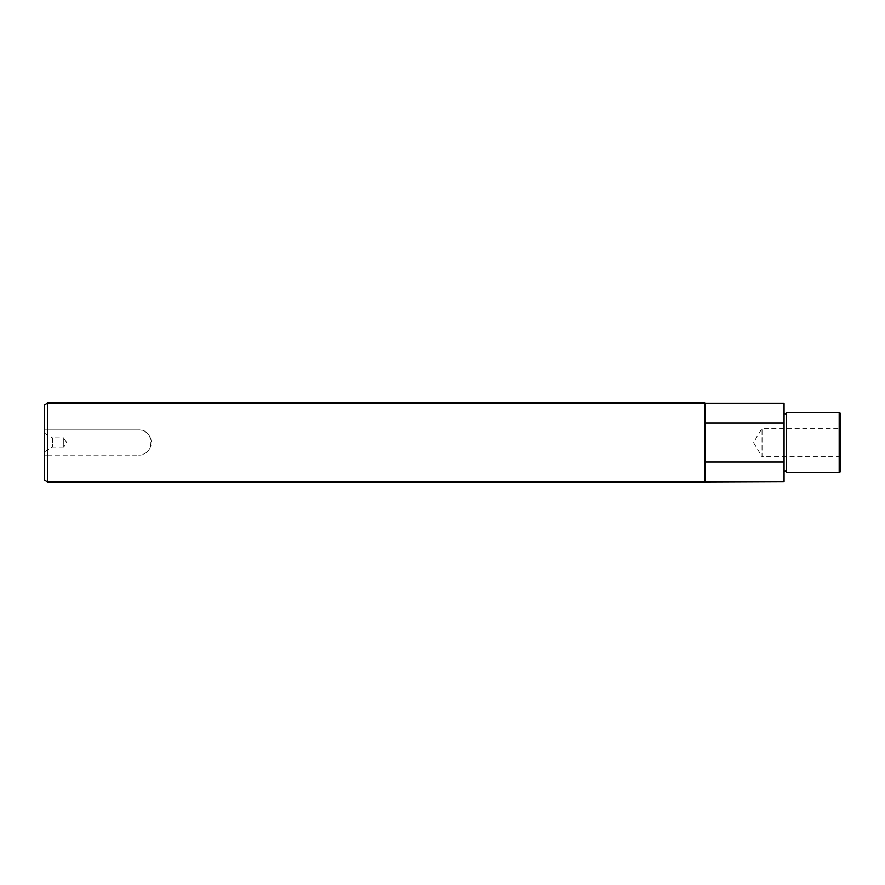 <?xml version="1.0" encoding="UTF-8"?>
<svg xmlns="http://www.w3.org/2000/svg" width="885" height="885" viewBox="0 0 885 885"><rect width="100%" height="100%" fill="white"/><g stroke="black" fill="none" stroke-linecap="round" stroke-linejoin="round"><path stroke-width="0.66" stroke-dasharray="4.42 3.32" d="M784.077 472.413L784.077 412.587L784.077 472.413M840.75 456.671L762.04 456.671L762.04 428.329L753.533 442.5L762.04 456.671L762.04 428.329L840.75 428.329L840.75 456.671L840.75 428.329M44.25 404.965L44.25 480.035M47.403 403.151L47.403 429.911L44.25 429.911L138.702 429.911L47.403 429.911M786.599 412.587L786.599 472.413M44.25 433.053L52.425 437.776L52.425 447.224L52.425 437.776L63.764 437.776L63.764 447.224L66.497 442.5L63.764 437.776L63.764 447.224L52.425 447.224L44.25 451.947L44.25 433.053L44.25 451.947M705.378 403.46L705.378 461.959L784.077 461.959L784.077 481.54M705.378 461.959L705.378 481.54M840.75 413.505L840.75 471.495M839.179 412.587L839.179 472.413M784.077 403.46L784.077 461.959M705.378 423.041L784.077 423.041M704.836 403.151L704.836 481.849M47.403 455.089L138.702 455.089L44.25 455.089L47.403 455.089L47.403 481.849M138.702 455.089C154.93 455.886 154.964 429.137 138.702 429.911A12.589 12.589 0 0 1 151.291 442.5A12.589 12.589 0 0 1 138.702 455.089"/><path stroke-width="1.33" d="M784.077 412.587A1.261 1.261 0 0 0 785.338 413.848A1.261 1.261 0 0 0 786.599 412.587L839.179 412.587L839.179 472.413L786.599 472.413L786.599 412.587M784.077 472.413A1.261 1.261 0 0 1 785.338 471.152A1.261 1.261 0 0 1 786.599 472.413M44.25 480.035L44.25 404.965L47.403 403.151L47.403 481.849L44.25 480.035M705.378 481.54L705.378 461.959L784.077 461.959L784.077 481.54L704.836 481.849L704.836 403.151L47.403 403.151M704.836 481.849L47.403 481.849M705.378 461.959L704.836 403.151M839.179 472.413L840.75 471.495L840.75 413.505L839.179 412.587M784.077 461.959L784.077 403.46L705.378 403.46M705.378 423.041L784.077 423.041"/></g></svg>
